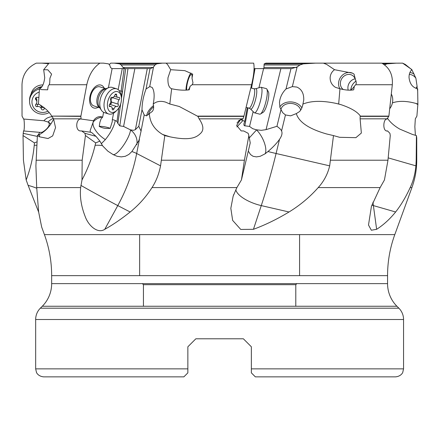 <?xml version="1.0" encoding="UTF-8"?>
<svg xmlns="http://www.w3.org/2000/svg" width="440" height="440" viewBox="0 0 440 440"><rect width="100%" height="100%" fill="white"/><g stroke="black" fill="none" stroke-linecap="round" stroke-linejoin="round"><path stroke-width="0.66" d="M109.389 64.41L110.715 63.14L162.415 63.14L156.695 63.85L155.007 64.983L153.153 67.458L150.436 68.596L125.714 68.596L121.451 98.412M290.972 68.596L286.017 88.974C282.205 92.824 280.022 97.279 279.477 102.35L279.939 107.443L282.639 112.624L285.456 114.95L290.615 115.841L296.312 113.603L299.673 111.485L301.428 108.933L302.5 106.112L303.732 100.172C303.985 93.583 301.697 89.216 296.857 87.071L292.347 86.603L297.121 66.957L291.627 68.596L254.078 68.596M123.321 68.596L124.603 68.596M112.085 68.596L125.714 68.596M254.348 68.596L255.019 68.596L254.348 68.596L253.952 70.763M263.599 68.596L280.896 68.596L263.599 68.596L258.94 87.764M150.018 68.596L146.047 88.974C143.407 96.102 142.054 103.037 141.994 109.78L138.77 126.302L135.394 129.646L147.296 68.596M135.394 129.646L133.458 130.328L130.345 129.805L123.585 126.44L134.86 68.596M101.316 143.693L105.353 139.618C110.853 132.71 114.153 126.346 115.258 120.527L117.018 121.391L117.871 123.437L119.796 125.846L123.585 126.44M121.325 97.031L122.117 91.179L121.105 91.179L124.151 68.596M119.378 106.942L119.988 106.942L120.23 105.116M117.018 121.391L118.85 107.85M118.162 89.639L122.26 68.596M119.169 90.64A6.798 5.946 84.9 0 1 119.213 90.651L121.105 91.179M119.988 106.942L119.46 106.794M115.258 120.527A11.258 9.851 -95.1 0 0 112.327 119.663L113.592 113.135M112.123 68.596L108.389 87.764M103.604 112.299L102.663 117.145L101.129 118.778L99.935 122.111L99.231 126.467C102.405 127.947 105.133 128.601 107.415 128.425L110.176 128.359A6.001 0.902 11 0 0 108.68 127.782A6.001 0.902 11 0 0 99.231 126.467M112.327 119.663L112.233 121.704L110.176 128.359M99.902 63.14C93.357 67.59 88.984 74.784 86.79 84.733L80.845 116.386L51.727 116.111C49.214 111.788 45.15 107.96 39.545 104.616L38.44 104.005L39.463 88.743L41.509 89.628L47.619 89.821L48.142 86.246L49.181 84.733L49.704 83.001L49.924 78.243L51.601 74.129L47.828 69.817L43.687 69.702L49.038 63.14L103.444 63.14L108.526 63.85L109.676 64.983L110.506 67.458L111.821 68.596M102.663 117.145A12.507 7.563 107.7 0 0 102.333 117.024A15.994 14.19 23.4 0 0 93.324 121.88A15.994 14.19 23.4 0 0 93.209 122.023L93.456 120.758L81.087 119.031L80.845 116.386M93.456 120.758L94.325 119.57C96.597 116.947 99.264 116.094 102.333 117.024M98.203 107.288A11.995 7.26 -72.3 0 1 89.942 96.547A11.995 7.26 -72.3 0 1 96.618 85.811A11.995 7.26 -72.3 0 1 104.28 88.242M51.727 116.111L80.691 116.111M39.463 88.743C42.191 87.648 43.945 83.958 44.721 77.677L43.687 69.702M51.981 116.386L53.537 118.833L55.544 127.595L52.69 135.894L48.043 138.523L39.545 136.84L37.395 135.586L35.904 165.847L36.707 187.578L38.638 211.987L41.679 227.073L44.424 234.619A119.966 119.966 0 0 1 51.656 275.649L387.563 275.649L387.563 283.63L51.656 283.63A31.994 31.994 0 0 1 42.29 306.251L40.348 308.193A15.994 15.994 0 0 0 35.662 319.506L35.662 368.863L187.858 368.863L187.858 372.861L187.858 346.786L195.855 338.789L187.858 346.786L195.855 338.789L243.364 338.789L195.855 338.789L187.858 346.786L187.858 348.865M53.62 119.026C50.457 125.868 45.766 131.016 39.545 134.47L37.395 135.586M81.087 119.031C76.104 118.454 75.047 129.729 79.86 130.906L81.664 130.961L84.915 133.315L96.014 136.345L99.875 141.114L95.695 142.906L95.112 145.31C92.197 157.405 87.819 168.949 81.989 179.949L80.641 187.578C79.734 196.68 81.18 206.135 84.97 215.947C88.429 226.105 97.972 234.003 104.781 229.306C112.701 224.939 121.16 219.164 130.147 211.987C138.611 205.227 145.899 197.087 152.014 187.578C156.101 181.308 158.945 174.064 160.551 165.847L164.808 135.586L170.077 136.84L162.646 134.47L164.808 135.586M84.915 133.315L85.432 135.542L82.175 160.221L81.989 179.949M85.432 135.542L95.695 142.906M99.875 141.114L102.729 145.97L107.872 151.179L113.08 154.561L117.095 156.288L121.264 156.888L125.296 156.294L128.871 154.44L131.885 151.541L139.024 140.3L141.081 131.114L138.77 126.302M241.434 179.949L250.239 142.906L248.859 135.542L244.409 160.221L241.434 179.949L236.891 187.578L233.139 196.202L230.83 208.307L232.65 220.402L240.752 229.449L253.446 229.306C265.287 224.939 277.145 219.164 289.02 211.987C300.086 205.227 309.82 197.087 318.219 187.578C323.917 181.308 327.734 174.064 329.67 165.847L333.487 135.586L339.609 137.302L355.877 137.671L361.356 133.045L360.107 118.833L387.206 118.833L388.889 116.111L392.315 84.733C393.019 74.784 389.505 67.59 381.783 63.14L323.411 63.14L326.612 64.372L334.532 69.702L352.539 73.178L354.063 74.129L356.34 83.001L355.784 84.733L354.332 86.246L353.694 89.821C350.009 90.53 345.428 90.172 339.961 88.743L338.673 104.005L336.182 103.428C322.459 100.485 311.394 100.694 302.99 104.055M387.563 275.649L387.563 275.649A119.966 119.966 0 0 1 394.796 234.619L411.917 187.578C415.124 178.739 416.73 169.62 416.741 160.221L416.185 160.221L416.416 135.586L416.741 137.962L416.741 160.221M416.185 160.221L415.91 165.847C415.107 174.064 413.193 181.308 410.174 187.578C405.812 197.087 400.961 205.227 395.626 211.987C389.807 219.164 383.477 224.939 376.635 229.306L371.344 230.241L368.5 225.011L371.432 206.344L380.132 187.578L384.45 179.949L387.97 160.221L330.611 160.221M296.312 113.603C298.903 122.144 309.018 128.937 326.656 133.986L333.487 135.586M253.446 229.306L261.267 205.596A159.957 34.606 103 0 0 276.084 153.5A23.991 1.293 13.7 0 1 267.96 151.541C272.882 147.351 276.733 143.281 279.527 139.337C281.809 135.988 282.513 133.249 281.633 131.114L281.562 130.955C281.144 129.756 279.603 128.205 276.947 126.302L266.057 129.646L280.896 68.596M388.559 116.386L360.151 116.386L360.107 118.833M360.151 116.386L360.399 116.111C357.379 111.788 350.856 107.96 340.835 104.616L338.673 104.005M386.914 119.037L387.178 119.031C383.449 118.382 382.448 129.608 386.26 130.906L387.596 130.961L389.911 133.315L390.264 135.542L387.97 160.221M387.167 131.06L386.722 131.043M386.656 119.081L387.206 118.833M297.121 66.957L299.932 64.983L303.369 63.85L315.552 63.14L323.411 63.14M339.961 88.743L335.484 87.357C331.898 85.102 330.116 81.873 330.138 77.677C330.368 74.327 331.837 71.671 334.532 69.702M352.935 73.403A10.395 9.092 -60.1 0 0 338.618 82.55A10.395 9.092 -60.1 0 0 339.922 88.737M354.332 86.246A8.399 7.343 119.9 0 1 349.866 90.162M343.365 89.557A8.399 7.343 119.9 0 1 340.423 82.55A8.399 7.343 119.9 0 1 352.171 75.267A8.399 7.343 119.9 0 1 354.877 78.243M355.25 78.815A8.399 7.343 -60.1 0 0 347.947 86.873A8.399 7.343 -60.1 0 0 348.222 90.134M360.399 116.111L388.889 116.111M301.879 107.932A11.995 9.103 4.7 0 0 291.341 101.937A11.995 9.103 4.7 0 0 279.818 107.003M286.017 88.974L292.347 86.603M280.902 109.687A9.999 7.585 -175.3 0 1 291.252 103.45A9.999 7.585 -175.3 0 1 300.674 110.237M299.585 275.649L299.585 234.619M139.634 234.619L139.634 275.649M143.435 306.251L143.435 284.686L295.79 284.686L143.435 284.686L142.379 283.63M296.841 283.63L295.79 284.686L295.79 306.251M251.361 348.865L251.361 346.786L243.364 338.789L251.361 346.786L243.364 338.789L251.361 346.786L251.361 372.861L251.361 368.863L251.361 372.861L251.361 368.863L403.557 368.863L403.557 319.506A15.994 15.994 0 0 0 398.871 308.193L396.93 306.251A31.994 31.994 0 0 1 387.563 283.63M183.86 376.86L43.659 376.86L183.86 376.86L187.858 372.861M251.361 372.861L255.36 376.86L395.56 376.86L307.786 376.86M396.93 306.251L42.29 306.251M51.656 283.63L51.656 275.649M38.648 212.091L28.127 185.378A23.991 8.822 -160.5 0 1 36.773 188.281M344.179 63.14L265.881 63.14L264.193 63.85L263.841 68.596M417.214 89.821L417.692 89.507L417.643 88.743C412.676 87.648 409.816 83.958 409.046 77.677C408.952 74.316 409.882 71.66 411.834 69.702L405.202 64.372L402.595 63.14L381.92 63.212M415.888 88.336A8.399 7.343 -119.9 0 0 417.076 86.246L415.888 78.243L411.802 69.548L402.595 63.14M409.321 74.41A8.399 7.343 -119.9 0 1 415.888 78.243M414.183 74.129A10.395 9.092 60.1 0 0 409.921 72.529M417.076 86.246L417.17 88.677M417.643 88.743L417.89 104.005L415.888 103.428C406.549 100.865 398.723 100.689 392.42 102.889M415.393 135.295L414.854 126.731L415.322 118.833L416.9 116.111L417.89 104.005M387.393 118.052C389.928 122.089 394.053 125.769 399.757 129.091L412.533 134.47L416.416 135.586M396.445 63.14L386.969 63.85L384.379 64.983M114.257 63.14L119.614 63.85L121.204 64.983L123.002 67.458L124.762 68.596M53.257 118.255A15.994 11.143 -53.8 0 0 48.142 121.88A15.994 11.143 -53.8 0 0 47.998 122.023L43.956 120.758L23.584 119.031L22.039 116.111L22 84.733C22.413 74.784 27.175 67.59 36.284 63.14L68.233 63.14M41.965 63.14L48.34 63.679M44.319 120.786L43.956 120.758L44.985 119.57L47.152 118.008L49.808 117.024L52.239 116.677M30.993 94.215A11.995 11.638 0 0 1 42.955 84.909M36.663 88.671A9.999 9.702 0 0 1 41.976 86.702M26.169 179.949C30.404 168.949 33.094 157.405 34.232 145.31L34.463 142.906L23.04 135.542L23.43 160.221L26.169 179.949L28.127 185.378M23.04 135.542L23.502 130.961L39.842 132.369L37.114 136.345L23.095 133.315M23.584 119.031C24.404 118.459 24.651 129.734 23.776 130.906L23.502 130.961M37.329 136.736L37.114 136.345M34.463 142.906L37.059 141.801M47.998 122.023C51.387 124.097 47.339 129.442 42.075 132.297L39.842 132.369M148.401 114.692A9.999 5.148 139.2 0 1 153.659 106.799M153.555 105.567A11.995 6.177 -40.8 0 0 146.713 115.781M186.824 90.057A8.399 1.815 104.3 0 1 187.506 82.55A8.399 1.815 104.3 0 1 191.455 74.415A8.399 1.815 104.3 0 1 192.005 78.243L193.001 83.001L192.137 84.733L190.141 86.246L189.211 89.821C184.212 90.53 178.36 90.172 171.655 88.743L169.807 104.005L165.6 102.135C160.639 100.661 156.514 101.299 153.225 104.055C154.721 96.288 154.363 90.755 152.152 87.456L149.831 86.57L146.047 88.974M141.994 109.78L144.183 114.956L146.504 115.841L149.336 113.603C149.93 122.579 154.363 129.536 162.646 134.47M171.474 88.704C168.784 87.45 167.624 83.771 167.998 77.677L170.693 69.702L167.453 64.372L166.067 63.14L162.415 63.14M166.067 63.14L253.66 63.14C254.606 67.59 253.919 74.784 251.592 84.733L243.953 116.111L242.902 119.031L238.782 120.467M170.693 69.702L184.839 70.659L192.693 74.129L192.005 78.243M243.815 116.386L197.89 116.386L179.278 106.497L169.807 104.005M197.885 116.111L243.953 116.111M190.141 86.246A8.399 1.815 104.3 0 1 188.375 89.92M190.927 73.024A10.395 2.244 -75.7 0 0 187.061 82.55A10.395 2.244 -75.7 0 0 186.005 90.107M197.89 116.386L199.1 118.833C203.478 125.197 204.028 129.987 200.745 133.21C197.505 136.23 192.544 141.51 170.077 136.84M248.859 135.542L248.16 133.315L243.7 130.961L241.181 130.906L236.615 125.417L240.713 119.367L242.902 119.031M153.225 104.055C153.989 107.344 153.665 109.819 152.246 111.485L149.336 113.603M130.554 129.85L130.526 129.916C130.147 134.635 125.395 143.484 120.604 149.166C117.233 153.126 114.725 154.924 113.08 154.561M81.664 130.961L91.487 132.369L96.014 136.345M93.209 122.023L90.101 130.735L90.475 132.226M236.99 123.019L239.393 120.258M236.885 126.918L242.963 120.527A11.258 10.39 96.4 0 0 240.73 119.79M250.844 87.951L250.932 87.445M242.963 120.527L244.789 121.391L247.269 107.674M244.789 121.391L244.013 123.437M243.909 123.822L243.969 125.153L244.497 125.769L249.541 126.44L253.143 111.617M249.541 126.44L252.703 128.684L256.405 129.805L261.349 130.328L266.057 129.646M280.962 109.78L276.947 126.302M267.96 151.541L265.056 153.835A15.994 6.551 62.4 0 0 265.832 150.354A15.994 6.551 62.4 0 0 256.559 129.916L249.299 137.891M265.056 153.835L260.211 156.294L256.416 156.888L253.049 156.288L250.536 154.561L248.463 151.344M99.787 107.795L93.83 105.897A9.999 6.05 -72.3 0 1 90.635 96.371A9.999 6.05 -72.3 0 1 99.902 86.845L105.859 88.748M39.441 88.99A13.194 12.804 180 0 0 29.552 101.387L29.552 100.034A13.194 12.804 0 0 1 41.542 87.285M39.237 92.064A10.796 10.478 180 0 0 31.95 101.97A10.796 10.478 180 0 0 47.933 111.155M44.55 107.987A3.229 3.135 180 0 0 44.176 108.834A1.48 1.435 0 0 1 41.316 108.834A3.229 3.135 180 0 0 37.334 106.607A1.48 1.435 0 0 1 35.904 104.198A3.229 3.135 180 0 0 35.904 99.743A1.48 1.435 0 0 1 37.334 97.334A3.229 3.135 180 0 0 38.88 97.372M29.552 101.387A13.194 12.804 180 0 0 49.175 112.569M35.954 104.154L39.083 104.363M40.431 105.122L41.316 106.645L42.746 107.778L43.758 107.366M35.987 97.625L36.861 99.71M108.597 113.96L104.346 112.607A13.194 7.981 -72.3 0 1 101.42 110.27A13.194 7.981 -72.3 0 1 100.128 100.034A13.194 7.981 -72.3 0 1 108.625 87.675A13.194 7.981 -72.3 0 1 112.365 87.461L116.611 88.82A13.194 7.981 107.7 0 0 104.379 101.387A13.194 7.981 107.7 0 0 108.597 113.96A13.194 7.981 107.7 0 0 115.775 111.408L117.018 110.165A10.796 6.534 107.7 0 0 121.154 101.97A10.796 6.534 107.7 0 0 121.286 96.789A10.796 6.534 107.7 0 0 114.675 91.845A10.796 6.534 107.7 0 0 107.696 101.97A10.796 6.534 107.7 0 0 109.659 111.408A10.796 6.534 107.7 0 0 117.018 110.165M121.286 96.789L120.989 95.057A13.194 7.981 107.7 0 0 116.611 88.82M110.149 106.607A1.48 0.896 -72.3 0 1 109.725 106.629A1.48 0.896 -72.3 0 1 109.252 105.221A1.48 0.896 -72.3 0 1 109.725 104.198A3.229 1.953 107.7 0 0 110.759 101.97A3.229 1.953 107.7 0 0 110.594 99.743A1.48 0.896 -72.3 0 1 110.517 98.72A1.48 0.896 -72.3 0 1 111.892 97.312A1.48 0.896 -72.3 0 1 111.953 97.334A3.229 1.953 107.7 0 0 112.096 97.389A3.229 1.953 107.7 0 0 114.868 95.106A1.48 0.896 -72.3 0 1 116.144 94.061A1.48 0.896 -72.3 0 1 116.655 95.106A3.229 1.953 107.7 0 0 117.777 97.389A3.229 1.953 107.7 0 0 118.701 97.334A1.48 0.896 -72.3 0 1 119.125 97.312A1.48 0.896 -72.3 0 1 119.597 98.72A1.48 0.896 -72.3 0 1 119.125 99.743A3.229 1.953 107.7 0 0 118.091 101.97A3.229 1.953 107.7 0 0 118.255 104.198A1.48 0.896 -72.3 0 1 118.333 105.221A1.48 0.896 -72.3 0 1 116.958 106.629A1.48 0.896 -72.3 0 1 116.892 106.607A3.229 1.953 107.7 0 0 116.754 106.552A3.229 1.953 107.7 0 0 113.977 108.834A1.48 0.896 -72.3 0 1 112.706 109.879A1.48 0.896 -72.3 0 1 112.195 108.834A3.229 1.953 107.7 0 0 111.073 106.552A3.229 1.953 107.7 0 0 110.149 106.607L109.395 106.365M109.648 104.297L110.033 104.418L111.623 103.081L111.012 99.71L112.261 97.554L119.125 99.743M250.509 108.966L254.15 112.624A13.194 2.849 -75.7 0 0 254.474 112.822A13.194 2.849 -75.7 0 0 260.678 100.034A13.194 2.849 -75.7 0 0 261.014 87.252A13.194 2.849 -75.7 0 0 260.634 87.263L255.684 88.726L253.963 88.748A9.999 2.156 104.3 0 1 253.71 98.434A9.999 2.156 104.3 0 1 249.013 108.119L250.509 108.966A10.533 2.272 -75.7 0 0 255.723 98.918A10.533 2.272 -75.7 0 0 255.684 88.726M261.014 87.252L266.31 88.605A13.194 2.849 104.3 0 1 266.838 89.078A13.194 2.849 104.3 0 1 265.975 101.387A13.194 2.849 104.3 0 1 260.458 114.015A13.194 2.849 104.3 0 1 259.771 114.175L254.474 112.822M266.838 89.078L268.416 91.894A10.796 2.332 104.3 0 1 267.713 101.97A10.796 2.332 104.3 0 1 263.197 112.299L260.458 114.015M356.197 81.054A9.999 8.74 -60.1 0 0 350.889 89.392A9.999 8.74 -60.1 0 0 350.861 89.689M391.325 94.078A13.194 11.534 119.9 0 1 392.661 101.387A13.194 11.534 119.9 0 1 389.719 108.73M127.98 68.596L119.796 125.846M120.665 103.901L117.871 123.437M49.181 84.733L86.79 84.733M39.545 134.47L39.545 136.84M53.537 118.833L81.125 118.833M82.175 160.221L36.086 160.221M36.707 187.578L80.641 187.578M80.894 185.378A23.991 0.314 -151.3 0 0 99.308 195.657A23.991 0.314 -151.3 0 0 117.777 205.596A159.957 140.553 117.3 0 0 136.67 153.5A23.991 3.619 11 0 0 131.885 151.541M102.421 145.497A23.991 3.619 11 0 0 95.112 145.31M104.781 229.306L117.777 205.596L130.147 211.987M160.551 165.847L136.67 153.5L139.43 139.337M244.409 160.221L161.447 160.221M152.014 187.578L236.891 187.578M394.796 234.619L44.424 234.619M410.174 187.578L411.917 187.578M318.219 187.578L380.132 187.578M235.829 189.662A23.991 9.213 -161.7 0 0 261.267 205.596L289.02 211.987M329.67 165.847L276.084 153.5L279.527 139.337M281.562 130.955L285.456 114.95M340.835 104.616L336.182 103.428M355.784 84.733L392.315 84.733M35.662 319.506L403.557 319.506M398.871 308.193L40.348 308.193M303.369 63.85L264.193 63.85M263.978 64.983L299.932 64.983M415.91 165.847L388.195 157.872M371.861 205.101A23.991 11.171 172.2 0 0 373.395 205.596L395.626 211.987M376.635 229.306L373.395 205.596A159.957 97.4 106 0 1 372.961 202.18M417.962 104.616L415.888 103.428M386.969 63.85L383.059 63.85M296.389 67.458L264.11 67.458M153.153 67.458L123.002 67.458M121.204 64.983L155.007 64.983M156.695 63.85L119.614 63.85M36.878 145.244A23.991 5.803 -0 0 0 34.232 145.31M42.075 132.297A15.994 11.143 -53.8 0 0 41.904 133.078M50.864 124.042A15.994 2.734 45.9 0 0 48.142 121.88M149.71 86.603L153.538 66.957M192.137 84.733L251.592 84.733M199.1 118.833L242.952 118.833M141.064 130.955L144.183 114.95M136.807 144.694A15.994 14.19 23.4 0 0 130.526 129.916L130.345 129.805M116.496 121.132L117.068 121.495M105.353 139.618A15.994 7.139 39.9 0 1 103.147 138.116A15.994 7.139 39.9 0 1 93.324 121.88M255.019 68.596L251.537 88.132M248.017 107.866L244.816 125.846M256.685 129.85L256.405 129.805M244.244 121.132L244.75 121.495M37.334 106.607L37.334 104.418M41.316 108.834L41.316 106.645M44.176 107.69L44.176 108.834M35.904 99.743L35.904 97.702M105.787 88.776A9.999 6.05 107.7 0 0 97.108 98.434A9.999 6.05 107.7 0 0 99.743 107.729M101.42 110.27L99.319 107.091A10.533 6.375 -72.3 0 1 98.291 98.918A10.533 6.375 -72.3 0 1 105.072 89.05L108.625 87.675M112.167 108.257L113.977 108.834M118.255 104.198L111.392 102.009M116.655 95.106L115.115 94.617M233.178 196.213L233.745 194.502M35.662 368.863L36.476 372.383C36.311 372.279 38 376.349 43.659 376.86M403.557 368.863L402.743 372.383C402.908 372.279 401.22 376.349 395.56 376.86M36.861 99.781L36.861 101.97M109.241 105.963L111.073 106.552M109.89 104.363L116.754 106.552M114.268 96.272L117.777 97.389M111.771 97.284L112.096 97.389M253.963 88.748L250.811 87.945M249.013 108.119L246.087 107.371"/></g></svg>
